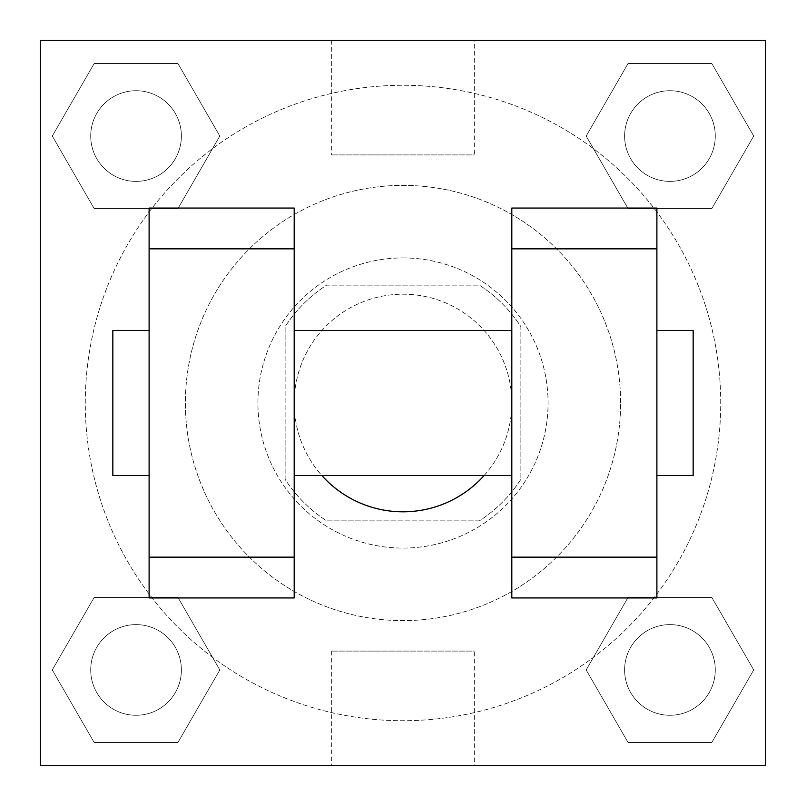 <?xml version="1.0" encoding="UTF-8"?>
<svg xmlns="http://www.w3.org/2000/svg" width="806" height="806" viewBox="0 0 806 806"><rect width="100%" height="100%" fill="white"/><g stroke="black" fill="none" stroke-linecap="round" stroke-linejoin="round"><path stroke-width="0.6" stroke-dasharray="4.03 3.02" d="M484.104 475.54A108.81 108.81 0 0 0 348.595 308.769A108.81 108.81 0 0 0 348.595 497.231A108.81 108.81 0 0 0 511.81 403A108.81 108.81 0 0 0 364.171 301.353A108.81 108.81 0 0 0 321.896 475.54M479.338 520.878L326.662 520.878A140.435 140.435 0 0 1 285.123 479.338L285.123 326.662A140.435 140.435 0 0 1 326.662 285.123L479.338 285.123A140.435 140.435 0 0 1 520.878 326.662L520.878 479.338A140.435 140.435 0 0 1 479.338 520.878L326.662 520.878A140.435 140.435 0 0 1 285.123 479.338L285.123 326.662A140.435 140.435 0 0 1 326.662 285.123L479.338 285.123A140.435 140.435 0 0 1 520.878 326.662L520.878 479.338A140.435 140.435 0 0 1 479.338 520.878M403 257.92A145.08 145.08 0 0 1 528.645 475.54A145.08 145.08 0 0 1 277.355 475.54A145.08 145.08 0 0 1 403 257.92A145.08 145.08 0 0 0 257.92 403A145.08 145.08 0 0 0 403 548.08A145.08 145.08 0 0 0 548.08 403A145.08 145.08 0 0 0 403 257.92M620.62 403A217.62 217.62 0 0 0 294.19 214.537A217.62 217.62 0 0 0 294.19 591.463A217.62 217.62 0 0 0 620.62 403A217.62 217.62 0 0 0 294.19 214.537A217.62 217.62 0 0 0 294.19 591.463A217.62 217.62 0 0 0 620.62 403M52.289 136.053L94.171 63.513L177.935 63.513L219.816 136.053L177.935 208.593L94.171 208.593L52.289 136.053L94.171 63.513L177.935 63.513L219.816 136.053L177.935 208.593L94.171 208.593L52.289 136.053L94.171 63.513L177.935 63.513L219.816 136.053L177.935 208.593L94.171 208.593L52.289 136.053M52.289 669.947L94.171 597.407L177.935 597.407L219.816 669.947L177.935 742.487L94.171 742.487L52.289 669.947L94.171 597.407L177.935 597.407L219.816 669.947L177.935 742.487L94.171 742.487L52.289 669.947L94.171 597.407L177.935 597.407L219.816 669.947L177.935 742.487L94.171 742.487L52.289 669.947M40.3 765.7L40.3 40.3L765.7 40.3L765.7 765.7L40.3 765.7L40.3 40.3L765.7 40.3L765.7 765.7L40.3 765.7L40.3 40.3L765.7 40.3L765.7 765.7L40.3 765.7M586.184 136.053L628.065 63.513L711.829 63.513L753.711 136.053L711.829 208.593L628.065 208.593L586.184 136.053L628.065 63.513L711.829 63.513L753.711 136.053L711.829 208.593L628.065 208.593L586.184 136.053L628.065 63.513L711.829 63.513L753.711 136.053L711.829 208.593L628.065 208.593L586.184 136.053M586.184 669.947L628.065 597.407L711.829 597.407L753.711 669.947L711.829 742.487L628.065 742.487L586.184 669.947L628.065 597.407L711.829 597.407L753.711 669.947L711.829 742.487L628.065 742.487L586.184 669.947L628.065 597.407L711.829 597.407L753.711 669.947L711.829 742.487L628.065 742.487L586.184 669.947M448.338 40.3L357.663 40.3L448.338 40.33M720.725 403A317.725 317.725 0 0 0 244.137 127.842A317.725 317.725 0 0 0 244.137 678.158A317.725 317.725 0 0 0 720.725 403A317.725 317.725 0 0 0 244.137 127.842A317.725 317.725 0 0 0 244.137 678.158A317.725 317.725 0 0 0 720.725 403M181.39 669.947A45.338 45.338 0 0 0 113.384 630.685A45.338 45.338 0 0 0 113.384 709.209A45.338 45.338 0 0 0 181.39 669.947A45.338 45.338 0 0 0 113.384 630.685A45.338 45.338 0 0 0 113.384 709.209A45.338 45.338 0 0 0 181.39 669.947A45.338 45.338 0 0 0 113.384 630.685A45.338 45.338 0 0 0 113.384 709.209A45.338 45.338 0 0 0 181.39 669.947A45.338 45.338 0 0 0 113.384 630.685A45.338 45.338 0 0 0 113.384 709.209A45.338 45.338 0 0 0 181.39 669.947M181.39 136.053A45.338 45.338 0 0 0 113.384 96.791A45.338 45.338 0 0 0 113.384 175.315A45.338 45.338 0 0 0 181.39 136.053A45.338 45.338 0 0 0 113.384 96.791A45.338 45.338 0 0 0 113.384 175.315A45.338 45.338 0 0 0 181.39 136.053A45.338 45.338 0 0 0 113.384 96.791A45.338 45.338 0 0 0 113.384 175.315A45.338 45.338 0 0 0 181.39 136.053A45.338 45.338 0 0 0 113.384 96.791A45.338 45.338 0 0 0 113.384 175.315A45.338 45.338 0 0 0 181.39 136.053M715.285 136.053A45.338 45.338 0 0 0 647.278 96.791A45.338 45.338 0 0 0 647.278 175.315A45.338 45.338 0 0 0 715.285 136.053A45.338 45.338 0 0 0 647.278 96.791A45.338 45.338 0 0 0 647.278 175.315A45.338 45.338 0 0 0 715.285 136.053A45.338 45.338 0 0 0 647.278 96.791A45.338 45.338 0 0 0 647.278 175.315A45.338 45.338 0 0 0 715.285 136.053A45.338 45.338 0 0 0 647.278 96.791A45.338 45.338 0 0 0 647.278 175.315A45.338 45.338 0 0 0 715.285 136.053M624.61 669.947A45.338 45.338 0 0 1 692.616 630.685A45.338 45.338 0 0 1 692.616 709.209A45.338 45.338 0 0 1 624.61 669.947A45.338 45.338 0 0 1 692.616 630.685A45.338 45.338 0 0 1 692.616 709.209A45.338 45.338 0 0 1 624.61 669.947M474.321 765.7L331.679 765.7L474.321 765.7L474.321 651.087L331.679 651.087L474.321 651.087M40.3 502.753L40.3 457.415L40.3 502.753M765.7 502.753L765.7 457.415L765.7 502.753M765.67 502.753L765.67 457.415L765.67 502.753M40.33 502.753L40.33 457.415L40.33 502.753M474.321 40.3L331.679 40.3L474.321 40.3L474.321 154.913L331.679 154.913L474.321 154.913M40.3 548.09L40.33 457.415L40.3 548.09M403 765.7L448.338 765.7L403 765.7M403 765.67L357.663 765.67L403 765.67M765.7 457.415L765.67 548.09L765.7 457.415M656.89 597.951L656.89 208.049L511.81 208.049L511.81 597.951M149.11 597.951L149.11 208.049L294.19 208.049L294.19 597.951M294.19 403L294.19 330.46L294.19 403M511.81 403L511.81 475.54L511.81 403M656.89 330.46L656.89 475.54L656.89 330.46M693.16 330.46L693.16 475.54M149.11 403L149.11 330.46L149.11 403M112.84 475.54L112.84 330.46M715.285 669.947A45.338 45.338 0 0 0 647.278 630.685A45.338 45.338 0 0 0 647.278 709.209A45.338 45.338 0 0 0 715.285 669.947A45.338 45.338 0 0 0 647.278 630.685A45.338 45.338 0 0 0 647.278 709.209A45.338 45.338 0 0 0 715.285 669.947M331.679 651.087L331.679 765.7M331.679 40.3L331.679 154.913"/><path stroke-width="1.21" d="M321.896 475.54A108.81 108.81 0 0 0 484.104 475.54M40.3 40.3L765.7 40.3L765.7 765.7L40.3 765.7L40.3 40.3M511.81 248.853L511.81 597.951L656.89 597.951L656.89 208.049L511.81 208.049L511.81 248.853L656.89 248.853M149.11 248.853L149.11 597.951L294.19 597.951L294.19 208.049L149.11 208.049L149.11 248.853L294.19 248.853M656.89 475.54L693.16 475.54L693.16 330.46L656.89 330.46M149.11 330.46L112.84 330.46L112.84 475.54L149.11 475.54M149.11 557.148L294.19 557.148M511.81 557.148L656.89 557.148M149.11 597.951L294.19 597.951M511.81 597.951L656.89 597.951M294.19 475.54L511.81 475.54M294.19 330.46L511.81 330.46"/></g></svg>
